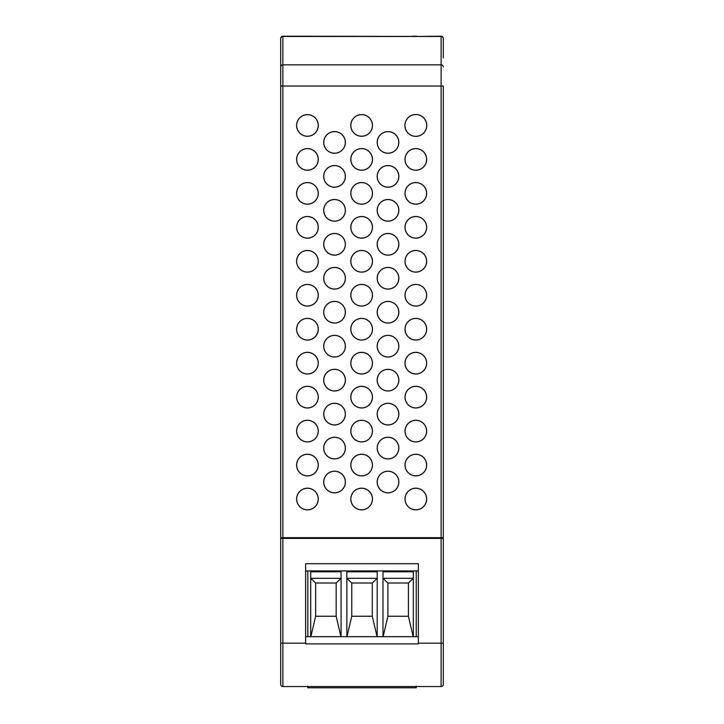 <?xml version="1.0" encoding="UTF-8"?>
<svg xmlns="http://www.w3.org/2000/svg" width="724" height="724" viewBox="0 0 724 724"><rect width="100%" height="100%" fill="white"/><g stroke="black" fill="none" stroke-linecap="round" stroke-linejoin="round"><path stroke-width="1.09" d="M415.829 420.264A10.842 10.842 0 0 1 426.671 431.106A10.842 10.842 0 0 1 415.829 441.939A10.842 10.842 0 0 1 404.997 431.106A10.842 10.842 0 0 1 415.829 420.264M415.829 420.327A10.779 10.779 0 0 1 426.608 431.106A10.779 10.779 0 0 1 415.829 441.875A10.779 10.779 0 0 1 405.06 431.106A10.779 10.779 0 0 1 415.829 420.327M361.638 454.229A10.842 10.842 0 0 1 372.48 465.061A10.842 10.842 0 0 1 361.638 475.903A10.842 10.842 0 0 1 350.796 465.061A10.842 10.842 0 0 1 361.638 454.229M361.638 454.292A10.779 10.779 0 0 1 372.417 465.061A10.779 10.779 0 0 1 361.638 475.84A10.779 10.779 0 0 1 350.859 465.061A10.779 10.779 0 0 1 361.638 454.292M415.829 454.229A10.842 10.842 0 0 1 426.671 465.061A10.842 10.842 0 0 1 415.829 475.903A10.842 10.842 0 0 1 404.997 465.061A10.842 10.842 0 0 1 415.829 454.229M415.829 454.292A10.779 10.779 0 0 1 426.608 465.061A10.779 10.779 0 0 1 415.829 475.84A10.779 10.779 0 0 1 405.06 465.061A10.779 10.779 0 0 1 415.829 454.292M361.638 488.184A10.842 10.842 0 0 1 372.48 499.026A10.842 10.842 0 0 1 361.638 509.868A10.842 10.842 0 0 1 350.796 499.026A10.842 10.842 0 0 1 361.638 488.184M361.638 488.248A10.779 10.779 0 0 1 372.417 499.026A10.779 10.779 0 0 1 361.638 509.805A10.779 10.779 0 0 1 350.859 499.026A10.779 10.779 0 0 1 361.638 488.248M415.829 352.335A10.842 10.842 0 0 1 426.671 363.177A10.842 10.842 0 0 1 415.829 374.018A10.842 10.842 0 0 1 404.997 363.177A10.842 10.842 0 0 1 415.829 352.335M415.829 352.398A10.779 10.779 0 0 1 426.608 363.177A10.779 10.779 0 0 1 415.829 373.955A10.779 10.779 0 0 1 405.06 363.177A10.779 10.779 0 0 1 415.829 352.398M361.638 386.299A10.842 10.842 0 0 1 372.48 397.141A10.842 10.842 0 0 1 361.638 407.983A10.842 10.842 0 0 1 350.796 397.141A10.842 10.842 0 0 1 361.638 386.299M361.638 386.363A10.779 10.779 0 0 1 372.417 397.141A10.779 10.779 0 0 1 361.638 407.92A10.779 10.779 0 0 1 350.859 397.141A10.779 10.779 0 0 1 361.638 386.363M415.829 386.299A10.842 10.842 0 0 1 426.671 397.141A10.842 10.842 0 0 1 415.829 407.983A10.842 10.842 0 0 1 404.997 397.141A10.842 10.842 0 0 1 415.829 386.299M415.829 386.363A10.779 10.779 0 0 1 426.608 397.141A10.779 10.779 0 0 1 415.829 407.92A10.779 10.779 0 0 1 405.06 397.141A10.779 10.779 0 0 1 415.829 386.363M361.638 420.264A10.842 10.842 0 0 1 372.48 431.106A10.842 10.842 0 0 1 361.638 441.939A10.842 10.842 0 0 1 350.796 431.106A10.842 10.842 0 0 1 361.638 420.264M361.638 420.327A10.779 10.779 0 0 1 372.417 431.106A10.779 10.779 0 0 1 361.638 441.875A10.779 10.779 0 0 1 350.859 431.106A10.779 10.779 0 0 1 361.638 420.327M307.447 352.335A10.842 10.842 0 0 1 318.279 363.177A10.842 10.842 0 0 1 307.447 374.018A10.842 10.842 0 0 1 296.605 363.177A10.842 10.842 0 0 1 307.447 352.335M307.447 352.398A10.779 10.779 0 0 1 318.216 363.177A10.779 10.779 0 0 1 307.447 373.955A10.779 10.779 0 0 1 296.668 363.177A10.779 10.779 0 0 1 307.447 352.398M307.447 318.379A10.842 10.842 0 0 1 318.279 329.212A10.842 10.842 0 0 1 307.447 340.054A10.842 10.842 0 0 1 296.605 329.212A10.842 10.842 0 0 1 307.447 318.379M307.447 318.442A10.779 10.779 0 0 1 318.216 329.212A10.779 10.779 0 0 1 307.447 339.99A10.779 10.779 0 0 1 296.668 329.212A10.779 10.779 0 0 1 307.447 318.442M307.447 284.414A10.842 10.842 0 0 1 318.279 295.256A10.842 10.842 0 0 1 307.447 306.089A10.842 10.842 0 0 1 296.605 295.256A10.842 10.842 0 0 1 307.447 284.414M307.447 284.478A10.779 10.779 0 0 1 318.216 295.256A10.779 10.779 0 0 1 307.447 306.026A10.779 10.779 0 0 1 296.668 295.256A10.779 10.779 0 0 1 307.447 284.478M307.447 250.45A10.842 10.842 0 0 1 318.279 261.292A10.842 10.842 0 0 1 307.447 272.133A10.842 10.842 0 0 1 296.605 261.292A10.842 10.842 0 0 1 307.447 250.45M307.447 250.513A10.779 10.779 0 0 1 318.216 261.292A10.779 10.779 0 0 1 307.447 272.07A10.779 10.779 0 0 1 296.668 261.292A10.779 10.779 0 0 1 307.447 250.513M415.829 488.184A10.842 10.842 0 0 1 426.671 499.026A10.842 10.842 0 0 1 415.829 509.868A10.842 10.842 0 0 1 404.997 499.026A10.842 10.842 0 0 1 415.829 488.184M415.829 488.248A10.779 10.779 0 0 1 426.608 499.026A10.779 10.779 0 0 1 415.829 509.805A10.779 10.779 0 0 1 405.06 499.026A10.779 10.779 0 0 1 415.829 488.248M307.447 148.565A10.842 10.842 0 0 1 318.279 159.407A10.842 10.842 0 0 1 307.447 170.24A10.842 10.842 0 0 1 296.605 159.407A10.842 10.842 0 0 1 307.447 148.565M307.447 148.628A10.779 10.779 0 0 1 318.216 159.407A10.779 10.779 0 0 1 307.447 170.176A10.779 10.779 0 0 1 296.668 159.407A10.779 10.779 0 0 1 307.447 148.628M307.447 182.529A10.842 10.842 0 0 1 318.279 193.362A10.842 10.842 0 0 1 307.447 204.204A10.842 10.842 0 0 1 296.605 193.362A10.842 10.842 0 0 1 307.447 182.529M307.447 182.593A10.779 10.779 0 0 1 318.216 193.362A10.779 10.779 0 0 1 307.447 204.141A10.779 10.779 0 0 1 296.668 193.362A10.779 10.779 0 0 1 307.447 182.593M307.447 216.485A10.842 10.842 0 0 1 318.279 227.327A10.842 10.842 0 0 1 307.447 238.169A10.842 10.842 0 0 1 296.605 227.327A10.842 10.842 0 0 1 307.447 216.485M307.447 216.548A10.779 10.779 0 0 1 318.216 227.327A10.779 10.779 0 0 1 307.447 238.106A10.779 10.779 0 0 1 296.668 227.327A10.779 10.779 0 0 1 307.447 216.548M415.829 148.565A10.842 10.842 0 0 1 426.671 159.407A10.842 10.842 0 0 1 415.829 170.24A10.842 10.842 0 0 1 404.997 159.407A10.842 10.842 0 0 1 415.829 148.565M415.829 148.628A10.779 10.779 0 0 1 426.608 159.407A10.779 10.779 0 0 1 415.829 170.176A10.779 10.779 0 0 1 405.06 159.407A10.779 10.779 0 0 1 415.829 148.628M361.638 182.529A10.842 10.842 0 0 1 372.48 193.362A10.842 10.842 0 0 1 361.638 204.204A10.842 10.842 0 0 1 350.796 193.362A10.842 10.842 0 0 1 361.638 182.529M361.638 182.593A10.779 10.779 0 0 1 372.417 193.362A10.779 10.779 0 0 1 361.638 204.141A10.779 10.779 0 0 1 350.859 193.362A10.779 10.779 0 0 1 361.638 182.593M415.829 182.529A10.842 10.842 0 0 1 426.671 193.362A10.842 10.842 0 0 1 415.829 204.204A10.842 10.842 0 0 1 404.997 193.362A10.842 10.842 0 0 1 415.829 182.529M415.829 182.593A10.779 10.779 0 0 1 426.608 193.362A10.779 10.779 0 0 1 415.829 204.141A10.779 10.779 0 0 1 405.06 193.362A10.779 10.779 0 0 1 415.829 182.593M361.638 216.485A10.842 10.842 0 0 1 372.48 227.327A10.842 10.842 0 0 1 361.638 238.169A10.842 10.842 0 0 1 350.796 227.327A10.842 10.842 0 0 1 361.638 216.485M361.638 216.548A10.779 10.779 0 0 1 372.417 227.327A10.779 10.779 0 0 1 361.638 238.106A10.779 10.779 0 0 1 350.859 227.327A10.779 10.779 0 0 1 361.638 216.548M334.542 131.587A10.842 10.842 0 0 1 345.384 142.42A10.842 10.842 0 0 1 334.542 153.262A10.842 10.842 0 0 1 323.7 142.42A10.842 10.842 0 0 1 334.542 131.587M334.542 131.65A10.779 10.779 0 0 1 345.321 142.42A10.779 10.779 0 0 1 334.542 153.198A10.779 10.779 0 0 1 323.764 142.42A10.779 10.779 0 0 1 334.542 131.65M361.638 114.6A10.842 10.842 0 0 1 372.48 125.442A10.842 10.842 0 0 1 361.638 136.284A10.842 10.842 0 0 1 350.796 125.442A10.842 10.842 0 0 1 361.638 114.6M361.638 114.663A10.779 10.779 0 0 1 372.417 125.442A10.779 10.779 0 0 1 361.638 136.221A10.779 10.779 0 0 1 350.859 125.442A10.779 10.779 0 0 1 361.638 114.663M415.829 136.383A10.941 10.941 0 0 1 404.897 125.442A10.941 10.941 0 0 1 415.829 114.501A10.941 10.941 0 0 1 426.771 125.442A10.941 10.941 0 0 1 415.829 136.383M415.829 136.32A10.878 10.878 0 0 1 404.96 125.442A10.878 10.878 0 0 1 415.829 114.564A10.878 10.878 0 0 1 426.708 125.442A10.878 10.878 0 0 1 415.829 136.32M361.638 148.565A10.842 10.842 0 0 1 372.48 159.407A10.842 10.842 0 0 1 361.638 170.24A10.842 10.842 0 0 1 350.796 159.407A10.842 10.842 0 0 1 361.638 148.565M361.638 148.628A10.779 10.779 0 0 1 372.417 159.407A10.779 10.779 0 0 1 361.638 170.176A10.779 10.779 0 0 1 350.859 159.407A10.779 10.779 0 0 1 361.638 148.628M415.829 284.414A10.842 10.842 0 0 1 426.671 295.256A10.842 10.842 0 0 1 415.829 306.089A10.842 10.842 0 0 1 404.997 295.256A10.842 10.842 0 0 1 415.829 284.414M415.829 284.478A10.779 10.779 0 0 1 426.608 295.256A10.779 10.779 0 0 1 415.829 306.026A10.779 10.779 0 0 1 405.06 295.256A10.779 10.779 0 0 1 415.829 284.478M361.638 318.379A10.842 10.842 0 0 1 372.48 329.212A10.842 10.842 0 0 1 361.638 340.054A10.842 10.842 0 0 1 350.796 329.212A10.842 10.842 0 0 1 361.638 318.379M361.638 318.442A10.779 10.779 0 0 1 372.417 329.212A10.779 10.779 0 0 1 361.638 339.99A10.779 10.779 0 0 1 350.859 329.212A10.779 10.779 0 0 1 361.638 318.442M415.829 318.379A10.842 10.842 0 0 1 426.671 329.212A10.842 10.842 0 0 1 415.829 340.054A10.842 10.842 0 0 1 404.997 329.212A10.842 10.842 0 0 1 415.829 318.379M415.829 318.442A10.779 10.779 0 0 1 426.608 329.212A10.779 10.779 0 0 1 415.829 339.99A10.779 10.779 0 0 1 405.06 329.212A10.779 10.779 0 0 1 415.829 318.442M361.638 352.335A10.842 10.842 0 0 1 372.48 363.177A10.842 10.842 0 0 1 361.638 374.018A10.842 10.842 0 0 1 350.796 363.177A10.842 10.842 0 0 1 361.638 352.335M361.638 352.398A10.779 10.779 0 0 1 372.417 363.177A10.779 10.779 0 0 1 361.638 373.955A10.779 10.779 0 0 1 350.859 363.177A10.779 10.779 0 0 1 361.638 352.398M415.829 216.485A10.842 10.842 0 0 1 426.671 227.327A10.842 10.842 0 0 1 415.829 238.169A10.842 10.842 0 0 1 404.997 227.327A10.842 10.842 0 0 1 415.829 216.485M415.829 216.548A10.779 10.779 0 0 1 426.608 227.327A10.779 10.779 0 0 1 415.829 238.106A10.779 10.779 0 0 1 405.06 227.327A10.779 10.779 0 0 1 415.829 216.548M361.638 250.45A10.842 10.842 0 0 1 372.48 261.292A10.842 10.842 0 0 1 361.638 272.133A10.842 10.842 0 0 1 350.796 261.292A10.842 10.842 0 0 1 361.638 250.45M361.638 250.513A10.779 10.779 0 0 1 372.417 261.292A10.779 10.779 0 0 1 361.638 272.07A10.779 10.779 0 0 1 350.859 261.292A10.779 10.779 0 0 1 361.638 250.513M415.829 250.45A10.842 10.842 0 0 1 426.671 261.292A10.842 10.842 0 0 1 415.829 272.133A10.842 10.842 0 0 1 404.997 261.292A10.842 10.842 0 0 1 415.829 250.45M415.829 250.513A10.779 10.779 0 0 1 426.608 261.292A10.779 10.779 0 0 1 415.829 272.07A10.779 10.779 0 0 1 405.06 261.292A10.779 10.779 0 0 1 415.829 250.513M361.638 284.414A10.842 10.842 0 0 1 372.48 295.256A10.842 10.842 0 0 1 361.638 306.089A10.842 10.842 0 0 1 350.796 295.256A10.842 10.842 0 0 1 361.638 284.414M361.638 284.478A10.779 10.779 0 0 1 372.417 295.256A10.779 10.779 0 0 1 361.638 306.026A10.779 10.779 0 0 1 350.859 295.256A10.779 10.779 0 0 1 361.638 284.478M334.542 471.206A10.842 10.842 0 0 1 345.384 482.048A10.842 10.842 0 0 1 334.542 492.881A10.842 10.842 0 0 1 323.7 482.048A10.842 10.842 0 0 1 334.542 471.206M334.542 471.27A10.779 10.779 0 0 1 345.321 482.048A10.779 10.779 0 0 1 334.542 492.818A10.779 10.779 0 0 1 323.764 482.048A10.779 10.779 0 0 1 334.542 471.27M334.542 437.242A10.842 10.842 0 0 1 345.384 448.084A10.842 10.842 0 0 1 334.542 458.926A10.842 10.842 0 0 1 323.7 448.084A10.842 10.842 0 0 1 334.542 437.242M334.542 437.305A10.779 10.779 0 0 1 345.321 448.084A10.779 10.779 0 0 1 334.542 458.862A10.779 10.779 0 0 1 323.764 448.084A10.779 10.779 0 0 1 334.542 437.305M334.542 403.286A10.842 10.842 0 0 1 345.384 414.119A10.842 10.842 0 0 1 334.542 424.961A10.842 10.842 0 0 1 323.7 414.119A10.842 10.842 0 0 1 334.542 403.286M334.542 403.349A10.779 10.779 0 0 1 345.321 414.119A10.779 10.779 0 0 1 334.542 424.898A10.779 10.779 0 0 1 323.764 414.119A10.779 10.779 0 0 1 334.542 403.349M334.542 369.321A10.842 10.842 0 0 1 345.384 380.154A10.842 10.842 0 0 1 334.542 390.996A10.842 10.842 0 0 1 323.7 380.154A10.842 10.842 0 0 1 334.542 369.321M334.542 369.385A10.779 10.779 0 0 1 345.321 380.154A10.779 10.779 0 0 1 334.542 390.933A10.779 10.779 0 0 1 323.764 380.154A10.779 10.779 0 0 1 334.542 369.385M334.542 335.357A10.842 10.842 0 0 1 345.384 346.199A10.842 10.842 0 0 1 334.542 357.032A10.842 10.842 0 0 1 323.7 346.199A10.842 10.842 0 0 1 334.542 335.357M334.542 335.42A10.779 10.779 0 0 1 345.321 346.199A10.779 10.779 0 0 1 334.542 356.968A10.779 10.779 0 0 1 323.764 346.199A10.779 10.779 0 0 1 334.542 335.42M334.542 301.392A10.842 10.842 0 0 1 345.384 312.234A10.842 10.842 0 0 1 334.542 323.076A10.842 10.842 0 0 1 323.7 312.234A10.842 10.842 0 0 1 334.542 301.392M334.542 301.456A10.779 10.779 0 0 1 345.321 312.234A10.779 10.779 0 0 1 334.542 323.013A10.779 10.779 0 0 1 323.764 312.234A10.779 10.779 0 0 1 334.542 301.456M334.542 267.437A10.842 10.842 0 0 1 345.384 278.269A10.842 10.842 0 0 1 334.542 289.111A10.842 10.842 0 0 1 323.7 278.269A10.842 10.842 0 0 1 334.542 267.437M334.542 267.5A10.779 10.779 0 0 1 345.321 278.269A10.779 10.779 0 0 1 334.542 289.048A10.779 10.779 0 0 1 323.764 278.269A10.779 10.779 0 0 1 334.542 267.5M334.542 233.472A10.842 10.842 0 0 1 345.384 244.314A10.842 10.842 0 0 1 334.542 255.147A10.842 10.842 0 0 1 323.7 244.314A10.842 10.842 0 0 1 334.542 233.472M334.542 233.535A10.779 10.779 0 0 1 345.321 244.314A10.779 10.779 0 0 1 334.542 255.083A10.779 10.779 0 0 1 323.764 244.314A10.779 10.779 0 0 1 334.542 233.535M334.542 199.507A10.842 10.842 0 0 1 345.384 210.349A10.842 10.842 0 0 1 334.542 221.182A10.842 10.842 0 0 1 323.7 210.349A10.842 10.842 0 0 1 334.542 199.507M334.542 199.571A10.779 10.779 0 0 1 345.321 210.349A10.779 10.779 0 0 1 334.542 221.119A10.779 10.779 0 0 1 323.764 210.349A10.779 10.779 0 0 1 334.542 199.571M307.447 386.299A10.842 10.842 0 0 1 318.279 397.141A10.842 10.842 0 0 1 307.447 407.983A10.842 10.842 0 0 1 296.605 397.141A10.842 10.842 0 0 1 307.447 386.299M307.447 386.363A10.779 10.779 0 0 1 318.216 397.141A10.779 10.779 0 0 1 307.447 407.92A10.779 10.779 0 0 1 296.668 397.141A10.779 10.779 0 0 1 307.447 386.363M307.447 420.264A10.842 10.842 0 0 1 318.279 431.106A10.842 10.842 0 0 1 307.447 441.939A10.842 10.842 0 0 1 296.605 431.106A10.842 10.842 0 0 1 307.447 420.264M307.447 420.327A10.779 10.779 0 0 1 318.216 431.106A10.779 10.779 0 0 1 307.447 441.875A10.779 10.779 0 0 1 296.668 431.106A10.779 10.779 0 0 1 307.447 420.327M307.447 454.229A10.842 10.842 0 0 1 318.279 465.061A10.842 10.842 0 0 1 307.447 475.903A10.842 10.842 0 0 1 296.605 465.061A10.842 10.842 0 0 1 307.447 454.229M307.447 454.292A10.779 10.779 0 0 1 318.216 465.061A10.779 10.779 0 0 1 307.447 475.84A10.779 10.779 0 0 1 296.668 465.061A10.779 10.779 0 0 1 307.447 454.292M307.447 488.184A10.842 10.842 0 0 1 318.279 499.026A10.842 10.842 0 0 1 307.447 509.868A10.842 10.842 0 0 1 296.605 499.026A10.842 10.842 0 0 1 307.447 488.184M307.447 488.248A10.779 10.779 0 0 1 318.216 499.026A10.779 10.779 0 0 1 307.447 509.805A10.779 10.779 0 0 1 296.668 499.026A10.779 10.779 0 0 1 307.447 488.248M388.01 131.587A10.842 10.842 0 0 1 398.852 142.42A10.842 10.842 0 0 1 388.01 153.262A10.842 10.842 0 0 1 377.177 142.42A10.842 10.842 0 0 1 388.01 131.587M388.01 131.65A10.779 10.779 0 0 1 398.788 142.42A10.779 10.779 0 0 1 388.01 153.198A10.779 10.779 0 0 1 377.24 142.42A10.779 10.779 0 0 1 388.01 131.65M388.01 165.543A10.842 10.842 0 0 1 398.852 176.385A10.842 10.842 0 0 1 388.01 187.226A10.842 10.842 0 0 1 377.177 176.385A10.842 10.842 0 0 1 388.01 165.543M388.01 165.606A10.779 10.779 0 0 1 398.788 176.385A10.779 10.779 0 0 1 388.01 187.163A10.779 10.779 0 0 1 377.24 176.385A10.779 10.779 0 0 1 388.01 165.606M388.01 199.507A10.842 10.842 0 0 1 398.852 210.349A10.842 10.842 0 0 1 388.01 221.182A10.842 10.842 0 0 1 377.177 210.349A10.842 10.842 0 0 1 388.01 199.507M388.01 199.571A10.779 10.779 0 0 1 398.788 210.349A10.779 10.779 0 0 1 388.01 221.119A10.779 10.779 0 0 1 377.24 210.349A10.779 10.779 0 0 1 388.01 199.571M388.01 233.472A10.842 10.842 0 0 1 398.852 244.314A10.842 10.842 0 0 1 388.01 255.147A10.842 10.842 0 0 1 377.177 244.314A10.842 10.842 0 0 1 388.01 233.472M388.01 233.535A10.779 10.779 0 0 1 398.788 244.314A10.779 10.779 0 0 1 388.01 255.083A10.779 10.779 0 0 1 377.24 244.314A10.779 10.779 0 0 1 388.01 233.535M388.01 403.286A10.842 10.842 0 0 1 398.852 414.119A10.842 10.842 0 0 1 388.01 424.961A10.842 10.842 0 0 1 377.177 414.119A10.842 10.842 0 0 1 388.01 403.286M388.01 403.349A10.779 10.779 0 0 1 398.788 414.119A10.779 10.779 0 0 1 388.01 424.898A10.779 10.779 0 0 1 377.24 414.119A10.779 10.779 0 0 1 388.01 403.349M388.01 437.242A10.842 10.842 0 0 1 398.852 448.084A10.842 10.842 0 0 1 388.01 458.926A10.842 10.842 0 0 1 377.177 448.084A10.842 10.842 0 0 1 388.01 437.242M388.01 437.305A10.779 10.779 0 0 1 398.788 448.084A10.779 10.779 0 0 1 388.01 458.862A10.779 10.779 0 0 1 377.24 448.084A10.779 10.779 0 0 1 388.01 437.305M388.01 471.206A10.842 10.842 0 0 1 398.852 482.048A10.842 10.842 0 0 1 388.01 492.881A10.842 10.842 0 0 1 377.177 482.048A10.842 10.842 0 0 1 388.01 471.206M388.01 471.27A10.779 10.779 0 0 1 398.788 482.048A10.779 10.779 0 0 1 388.01 492.818A10.779 10.779 0 0 1 377.24 482.048A10.779 10.779 0 0 1 388.01 471.27M334.542 165.543A10.842 10.842 0 0 1 345.384 176.385A10.842 10.842 0 0 1 334.542 187.226A10.842 10.842 0 0 1 323.7 176.385A10.842 10.842 0 0 1 334.542 165.543M334.542 165.606A10.779 10.779 0 0 1 345.321 176.385A10.779 10.779 0 0 1 334.542 187.163A10.779 10.779 0 0 1 323.764 176.385A10.779 10.779 0 0 1 334.542 165.606M388.01 369.321A10.842 10.842 0 0 1 398.852 380.154A10.842 10.842 0 0 1 388.01 390.996A10.842 10.842 0 0 1 377.177 380.154A10.842 10.842 0 0 1 388.01 369.321M388.01 369.385A10.779 10.779 0 0 1 398.788 380.154A10.779 10.779 0 0 1 388.01 390.933A10.779 10.779 0 0 1 377.24 380.154A10.779 10.779 0 0 1 388.01 369.385M388.01 335.357A10.842 10.842 0 0 1 398.852 346.199A10.842 10.842 0 0 1 388.01 357.032A10.842 10.842 0 0 1 377.177 346.199A10.842 10.842 0 0 1 388.01 335.357M388.01 335.42A10.779 10.779 0 0 1 398.788 346.199A10.779 10.779 0 0 1 388.01 356.968A10.779 10.779 0 0 1 377.24 346.199A10.779 10.779 0 0 1 388.01 335.42M388.01 301.392A10.842 10.842 0 0 1 398.852 312.234A10.842 10.842 0 0 1 388.01 323.076A10.842 10.842 0 0 1 377.177 312.234A10.842 10.842 0 0 1 388.01 301.392M388.01 301.456A10.779 10.779 0 0 1 398.788 312.234A10.779 10.779 0 0 1 388.01 323.013A10.779 10.779 0 0 1 377.24 312.234A10.779 10.779 0 0 1 388.01 301.456M388.01 267.437A10.842 10.842 0 0 1 398.852 278.269A10.842 10.842 0 0 1 388.01 289.111A10.842 10.842 0 0 1 377.177 278.269A10.842 10.842 0 0 1 388.01 267.437M388.01 267.5A10.779 10.779 0 0 1 398.788 278.269A10.779 10.779 0 0 1 388.01 289.048A10.779 10.779 0 0 1 377.24 278.269A10.779 10.779 0 0 1 388.01 267.5M307.447 114.6A10.842 10.842 0 0 1 318.279 125.442A10.842 10.842 0 0 1 307.447 136.284A10.842 10.842 0 0 1 296.605 125.442A10.842 10.842 0 0 1 307.447 114.6M307.447 114.663A10.779 10.779 0 0 1 318.216 125.442A10.779 10.779 0 0 1 307.447 136.221A10.779 10.779 0 0 1 296.668 125.442A10.779 10.779 0 0 1 307.447 114.663M280.912 37.72A2.172 1.529 180 0 0 280.704 38.372A2.172 2.172 0 0 1 282.876 36.2L441.124 36.471A2.172 2.172 0 0 1 443.296 38.634L443.296 57.875M418.363 643.898L418.363 563.697L305.637 563.697L305.637 643.898L418.363 643.898M416.164 687.8L307.772 687.8L307.772 686.542M418.363 643.184L441.124 643.184L441.124 538.412L443.296 538.412L443.296 643.184L441.124 643.184L441.124 686.542A2.172 2.172 0 0 0 443.296 684.37L443.296 643.184L443.296 684.37A2.172 2.172 0 0 1 441.124 686.542L282.876 686.542A2.172 2.172 0 0 1 280.704 684.37L280.704 538.412L282.876 538.412L282.876 643.184L280.704 643.184M443.296 537.688L441.124 537.688L441.124 538.412L282.876 538.412L282.876 537.688L441.124 537.688L441.124 86.02L443.296 86.02L443.296 537.688A0.724 0.724 0 0 1 442.572 538.412M305.637 636.686L418.363 636.686M304.913 686.542L307.836 686.542M416.228 686.542L419.087 686.542M418.363 570.928L305.637 570.928M412.942 36.471L311.058 36.471M415.513 36.471A2.172 2.172 0 0 1 416.553 36.2L412.942 36.2M311.058 36.2L307.447 36.2A2.172 2.172 0 0 1 308.487 36.471M416.553 36.471L441.124 36.2A2.172 2.172 0 0 1 443.296 38.372A2.172 1.529 180 0 0 443.088 37.72M282.876 36.2L307.447 36.471M443.296 38.372L443.296 44.472M280.704 44.472L280.704 38.372M280.704 66.952A2.172 2.118 0 0 1 282.876 64.834L282.876 537.688L280.704 537.688A0.724 0.724 0 0 0 281.428 538.412A0.724 0.724 0 0 1 280.704 537.688L280.704 38.634A2.172 2.154 0 0 1 282.876 36.481L282.876 64.834L441.124 64.834L441.124 36.2M325.9 687.8L311.266 687.8L325.9 687.8M362.027 687.8L376.661 687.8L362.027 687.8M398.164 687.8L383.53 687.8L398.164 687.8M307.836 686.153L307.836 687.8L416.228 687.8L416.228 686.153M408.417 583.019L387.901 583.019L387.901 616.26L408.417 616.26L408.417 583.019L387.901 583.019L382.987 578.313L382.987 571.806L382.987 636.686L382.987 578.313L413.332 578.313L408.417 583.019M372.29 583.019L351.764 583.019L351.764 616.26L372.29 616.26L372.29 583.019L351.764 583.019L346.859 578.313L346.859 571.806L346.859 636.686L346.859 578.313L377.204 578.313L372.29 583.019M336.162 583.019L315.637 583.019L315.637 616.26L336.162 616.26L336.162 583.019L315.637 583.019L310.723 578.313L310.723 571.806L310.723 636.686L310.723 578.313L341.076 578.313L336.162 583.019M413.332 636.686L413.332 571.806L382.987 571.806M387.901 583.019L387.901 616.26L383.114 636.686M377.204 636.686L377.204 571.806L346.859 571.806M351.764 583.019L351.764 616.26L346.977 636.686M341.076 636.686L341.076 571.806L310.723 571.806M315.637 583.019L315.637 616.26L310.849 636.686M408.417 616.26L413.205 636.686M372.29 616.26L377.077 636.686M336.162 616.26L340.95 636.686M416.228 570.928L416.228 636.686L416.228 570.928M307.836 636.686L307.836 570.928M305.637 643.184L282.876 643.184L282.876 686.542M443.296 38.634A2.172 2.154 0 0 0 441.124 36.481L282.876 36.481A2.172 2.172 0 0 0 280.704 38.634M280.704 86.02L441.124 86.02L441.124 64.834A2.172 2.118 0 0 1 443.296 66.952"/></g></svg>
